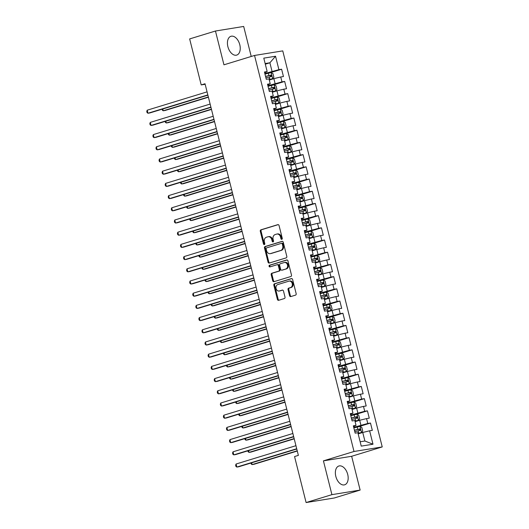 <?xml version="1.0" encoding="UTF-8"?>
<svg xmlns="http://www.w3.org/2000/svg" width="529" height="529" viewBox="0 0 529 529"><rect width="100%" height="100%" fill="white"/><g stroke="black" fill="none" stroke-linecap="round" stroke-linejoin="round"><path stroke-width="0.79" d="M281.812 239.326A0.866 0.688 -99.2 0 0 282.261 238.288L279.061 225.559A1.237 0.979 -99.2 0 0 277.824 224.653L260.936 229.817A1.237 0.979 -99.2 0 0 260.294 231.305L263.495 244.028A0.866 0.688 -99.2 0 0 264.804 243.631L264.394 241.978A3.961 3.128 -99.2 0 1 266.431 237.23L267.839 236.8A3.961 3.128 -99.2 0 1 268.17 236.721A3.961 3.128 -99.2 0 1 271.807 239.71L272.217 241.356A0.866 0.688 -99.2 0 0 273.533 240.959L273.116 239.306A3.961 3.128 -99.2 0 1 275.159 234.559L276.568 234.129A3.961 3.128 -99.2 0 1 276.898 234.049A3.961 3.128 -99.2 0 1 280.529 237.038L280.945 238.685A0.866 0.688 -99.2 0 0 281.812 239.326M347.718 474.44A9.833 5.991 73 0 0 338.891 466.003A9.833 5.991 73 0 0 335.816 476.371A9.833 5.991 73 0 0 344.644 484.809A9.833 5.991 73 0 0 347.718 474.44M239.782 44.727A9.833 5.991 73 0 0 230.955 36.289A9.833 5.991 73 0 0 227.88 46.658A9.833 5.991 73 0 0 236.708 55.095A9.833 5.991 73 0 0 239.782 44.727M289.548 295.671A1.237 0.979 -99.2 0 0 290.785 296.577L295.526 295.129A1.237 0.979 -99.2 0 0 296.161 293.641L292.616 279.51A1.237 0.979 -99.2 0 0 291.373 278.604L274.485 283.769A1.237 0.979 -99.2 0 0 273.85 285.257L277.401 299.388A1.237 0.979 -99.2 0 0 278.638 300.3L284.357 298.548A1.237 0.979 -99.2 0 0 284.999 297.06L283.478 291.016A1.237 0.979 -99.2 0 0 282.241 290.104L279.405 290.97A3.313 2.619 -99.2 0 1 279.127 291.036A3.313 2.619 -99.2 0 1 276.045 288.365A3.313 2.619 -99.2 0 1 277.791 284.562L288.913 281.163A3.313 2.619 -99.2 0 1 289.184 281.097A3.313 2.619 -99.2 0 1 292.266 283.769A3.313 2.619 -99.2 0 1 290.52 287.571L288.669 288.133A1.237 0.979 -99.2 0 0 288.027 289.621L289.548 295.671L290.309 295.546A1.237 0.979 -99.2 0 0 291.148 296.471M331.914 494.648L360.137 490.079L351.653 456.282L323.424 460.852L331.914 494.648L306.106 502.55L294.554 456.553L298.376 455.383L205.027 83.747L201.205 84.918L205.159 84.276M323.424 460.852L354.013 451.488L254.535 55.452L282.757 50.883L382.236 446.919L354.013 451.488M251.222 56.464L243.684 26.45L215.462 31.019L223.952 64.816L254.535 55.452M215.462 31.019L189.653 38.921L201.205 84.918M286.169 257.881A1.237 0.979 -99.2 0 0 286.811 256.4L283.26 242.269A1.237 0.979 -99.2 0 0 282.017 241.356L265.128 246.527A1.237 0.979 -99.2 0 0 264.493 248.015L268.044 262.146A1.237 0.979 -99.2 0 0 269.281 263.052L286.169 257.881M287.935 260.89L291.486 275.02A1.237 0.979 -99.2 0 1 290.851 276.508L273.962 281.679A1.237 0.979 -99.2 0 1 272.719 280.767L271.198 274.716A1.237 0.979 -99.2 0 1 271.84 273.235L278.69 271.139A1.237 0.979 -99.2 0 0 279.325 269.651L278.32 265.637A1.237 0.979 -99.2 0 0 277.077 264.731L269.949 266.914A0.866 0.688 -99.2 0 1 269.526 265.234L286.698 259.977A1.237 0.979 -99.2 0 1 287.935 260.89M269.598 72.903L281.613 69.226L278.902 69.663L275.536 56.239L263.786 58.144L267.158 71.56L264.447 72.004L266.285 79.324L268.997 78.887L270.22 83.767L267.515 84.204L269.354 91.524L272.058 91.087L273.288 95.967L270.577 96.404L272.415 103.724L275.126 103.287L276.35 108.167L273.645 108.604L275.483 115.924L278.188 115.487L279.418 120.367L276.707 120.804L278.545 128.124L281.256 127.687L282.479 132.567L279.775 133.004L281.613 140.324L284.318 139.887L285.548 144.767L282.836 145.204L284.675 152.524L287.386 152.088L288.609 156.968L285.905 157.411L287.743 164.731L290.447 164.288L291.677 169.168L288.966 169.611L290.805 176.931L293.516 176.488L294.739 181.368L292.034 181.811L293.873 189.131L296.577 188.694L297.807 193.574L295.096 194.011L296.934 201.331L299.645 200.894L300.869 205.774L298.158 206.211L300.003 213.531L302.707 213.094L303.93 217.974L301.226 218.411L303.064 225.731L305.775 225.294L306.999 230.175L304.287 230.611L306.126 237.931L308.837 237.495L310.06 242.375L307.356 242.811L309.194 250.131L311.898 249.695L313.128 254.575L310.417 255.011L312.255 262.331L314.967 261.895L316.19 266.775L313.485 267.218L315.324 274.538L318.028 274.095L319.258 278.975L316.547 279.418L318.385 286.738L321.096 286.295L322.32 291.175L319.615 291.618L321.453 298.938L324.158 298.501L325.388 303.382L322.677 303.818L324.515 311.138L327.226 310.702L328.449 315.582L325.745 316.018L327.583 323.338L330.288 322.902L331.518 327.782L328.807 328.218L330.645 335.538L333.356 335.102L334.579 339.982L331.875 340.418L333.713 347.738L336.418 347.302L337.641 352.182L334.936 352.618L336.775 359.938L339.486 359.502L340.709 364.382L337.998 364.818L339.843 372.138L342.547 371.702L343.771 376.582L341.066 377.025L342.904 384.345L345.609 383.902L346.839 388.782L344.128 389.225L345.966 396.545L348.677 396.102L349.9 400.982L347.196 401.425L349.034 408.745L351.739 408.309L352.969 413.189L350.258 413.625L352.096 420.945L354.807 420.509L356.03 425.389L353.326 425.825L355.164 433.145L357.869 432.709L361.241 446.126L372.991 444.228L364.891 441.014L362.742 432.471L358.166 433.873M281.613 69.226L283.451 76.546L280.74 76.983L281.97 81.863L267.899 85.731M272.666 85.103L284.675 81.426L281.97 81.863M284.675 81.426L286.513 88.746L283.808 89.183L285.032 94.063L270.96 97.931M275.728 97.303L287.743 93.626L285.032 94.063M287.743 93.626L289.581 100.946L286.87 101.383L288.1 106.263L274.029 110.131M278.796 109.503L290.805 105.826L288.1 106.263M290.805 105.826L292.643 113.146L289.938 113.583L291.162 118.463L277.09 122.331M281.858 121.703L293.873 118.027L291.162 118.463M293.873 118.027L295.711 125.347L293 125.783L294.23 130.663L280.158 134.531M284.926 133.903L296.934 130.227L294.23 130.663M296.934 130.227L298.773 137.547L296.068 137.99L297.291 142.87L283.22 146.731M287.988 146.103L300.003 142.427L297.291 142.87M300.003 142.427L301.841 149.747L299.13 150.19L300.36 155.07L286.288 158.938M291.056 158.31L303.064 154.627L300.36 155.07M303.064 154.627L304.902 161.947L302.198 162.39L303.421 167.27L289.35 171.138M294.117 170.51L306.132 166.833L303.421 167.27M306.132 166.833L307.971 174.153L305.259 174.59L306.489 179.47L292.418 183.338M297.179 182.71L309.194 179.033L306.489 179.47M309.194 179.033L311.032 186.353L308.328 186.79L309.551 191.67L295.48 195.538M300.247 194.91L312.262 191.233L309.551 191.67M312.262 191.233L314.1 198.554L311.389 198.99L312.613 203.87L298.541 207.738M303.309 207.11L315.324 203.434L312.613 203.87M315.324 203.434L317.162 210.754L314.457 211.19L315.681 216.07L301.609 219.938M306.377 219.31L318.385 215.634L315.681 216.07M318.385 215.634L320.23 222.954L317.519 223.39L318.742 228.27L304.671 232.138M309.439 231.51L321.453 227.834L318.742 228.27M321.453 227.834L323.292 235.154L320.581 235.59L321.811 240.47L307.739 244.338M312.507 243.71L324.515 240.034L321.811 240.47M324.515 240.034L326.353 247.354L323.649 247.797L324.872 252.677L310.801 256.539M315.568 255.91L327.583 252.234L324.872 252.677M327.583 252.234L329.422 259.554L326.71 259.997L327.94 264.877L313.869 268.745M318.637 268.117L330.645 264.434L327.94 264.877M330.645 264.434L332.483 271.754L329.779 272.197L331.002 277.077L316.931 280.945M321.698 280.317L333.713 276.641L331.002 277.077M333.713 276.641L335.551 283.961L332.84 284.397L334.07 289.277L319.999 293.145M324.766 292.517L336.775 288.841L334.07 289.277M336.775 288.841L338.613 296.161L335.908 296.597L337.132 301.477L323.06 305.345M327.828 304.717L339.843 301.041L337.132 301.477M339.843 301.041L341.681 308.361L338.97 308.797L340.2 313.677L326.128 317.545M330.896 316.917L342.904 313.241L340.2 313.677M342.904 313.241L344.743 320.561L342.038 320.997L343.261 325.877L329.19 329.746M333.958 329.117L345.973 325.441L343.261 325.877M345.973 325.441L347.811 332.761L345.1 333.197L346.33 338.077L332.258 341.946M337.019 341.317L349.034 337.641L346.33 338.077M349.034 337.641L350.872 344.961L348.168 345.397L349.391 350.277L335.32 354.146M340.087 353.517L352.096 349.841L349.391 350.277M352.096 349.841L353.941 357.161L351.23 357.604L352.453 362.484L338.381 366.346M343.149 365.718L355.164 362.041L352.453 362.484M355.164 362.041L357.002 369.361L354.298 369.804L355.521 374.684L341.45 378.552M346.217 377.924L358.226 374.241L355.521 374.684M358.226 374.241L360.064 381.561L357.359 382.004L358.583 386.884L344.511 390.752M349.279 390.124L361.294 386.448L358.583 386.884M361.294 386.448L363.132 393.768L360.421 394.204L361.651 399.084L347.579 402.953M352.347 402.324L364.355 398.648L361.651 399.084M364.355 398.648L366.194 405.968L363.489 406.404L364.712 411.284L350.641 415.153M355.409 414.524L367.424 410.848L364.712 411.284M367.424 410.848L369.262 418.168L366.551 418.604L367.781 423.484L353.709 427.353M358.477 426.724L370.485 423.048L367.781 423.484M370.485 423.048L372.323 430.368L369.619 430.804L372.991 444.228M353.517 426.599L356.03 425.389M369.619 430.804L362.742 432.471M350.456 414.399L352.969 413.189M360.904 425.151L359.68 420.271L355.098 421.673M366.551 418.604L359.68 420.271M347.388 402.192L349.9 400.982M357.842 412.951L356.612 408.071L352.036 409.472M363.489 406.404L356.612 408.071M344.326 389.992L346.839 388.782M354.774 400.751L353.551 395.871L348.968 397.272M360.421 394.204L353.551 395.871M341.258 377.792L343.771 376.582M351.712 388.55L350.482 383.664L345.906 385.072M357.359 382.004L350.482 383.664M338.196 365.592L340.709 364.382M348.644 376.344L347.421 371.464L342.838 372.866M354.298 369.804L347.421 371.464M335.128 353.392L337.641 352.182M345.582 364.144L344.353 359.264L339.777 360.666M351.23 357.604L344.353 359.264M332.067 341.192L334.579 339.982M342.514 351.944L341.291 347.064L336.709 348.466M348.168 345.397L341.291 347.064M328.998 328.992L331.518 327.782M339.453 339.744L338.223 334.864L333.647 336.265M345.1 333.197L338.223 334.864M325.937 316.792L328.449 315.582M336.384 327.544L335.161 322.664L330.579 324.065M342.038 320.997L335.161 322.664M322.869 304.592L325.388 303.382M333.323 315.344L332.1 310.463L327.517 311.865M338.97 308.797L332.1 310.463M319.807 292.385L322.32 291.175M330.255 303.143L329.031 298.263L324.456 299.665M335.908 296.597L329.031 298.263M316.745 280.185L319.258 278.975M327.193 290.943L325.97 286.063L321.387 287.465M332.84 284.397L325.97 286.063M313.677 267.985L316.19 266.775M324.132 278.743L322.902 273.857L318.326 275.265M329.779 272.197L322.902 273.857M310.616 255.785L313.128 254.575M321.063 266.537L319.84 261.657L315.258 263.058M326.71 259.997L319.84 261.657M307.547 243.585L310.06 242.375M318.002 254.337L316.772 249.457L312.196 250.858M323.649 247.797L316.772 249.457M304.486 231.385L306.999 230.175M314.934 242.137L313.71 237.257L309.128 238.658M320.581 235.59L313.71 237.257M301.418 219.185L303.93 217.974M311.872 229.936L310.642 225.056L306.066 226.458M317.519 223.39L310.642 225.056M298.356 206.984L300.869 205.774M308.804 217.736L307.58 212.856L302.998 214.258M314.457 211.19L307.58 212.856M295.288 194.784L297.807 193.574M305.742 205.536L304.512 200.656L299.936 202.058M311.389 198.99L304.512 200.656M292.226 182.578L294.739 181.368M302.674 193.336L301.451 188.456L296.868 189.858M308.328 186.79L301.451 188.456M289.158 170.378L291.677 169.168M299.612 181.136L298.382 176.256L293.807 177.658M305.259 174.59L298.382 176.256M286.096 158.178L288.609 156.968M296.544 168.936L295.321 164.05L290.738 165.458M302.198 162.39L295.321 164.05M283.028 145.978L285.548 144.767M293.483 156.729L292.259 151.849L287.677 153.251M299.13 150.19L292.259 151.849M279.967 133.777L282.479 132.567M290.421 144.529L289.191 139.649L284.615 141.051M296.068 137.99L289.191 139.649M276.905 121.577L279.418 120.367M287.353 132.329L286.129 127.449L281.547 128.851M293 125.783L286.129 127.449M273.837 109.377L276.35 108.167M284.291 120.129L283.061 115.249L278.485 116.651M289.938 113.583L283.061 115.249M270.775 97.177L273.288 95.967M281.223 107.929L280 103.049L275.417 104.451M286.87 101.383L280 103.049M267.707 84.977L270.22 83.767M278.161 95.729L276.932 90.849L272.356 92.251M283.808 89.183L276.932 90.849M264.645 72.771L267.158 71.56M275.093 83.529L273.87 78.649L269.287 80.051M280.74 76.983L273.87 78.649M306.106 502.55L334.328 497.981L360.137 490.079M351.653 456.282L382.236 446.919M360.15 441.781L364.891 441.014M265.307 64.188L269.883 62.786L265.148 63.553M278.902 69.663L264.831 73.531M272.032 71.329L269.883 62.786L275.536 56.239M282.096 239.128A0.866 0.688 -99.2 0 1 281.706 238.566L281.296 236.919A3.961 3.128 -99.2 0 0 277.659 233.924L276.898 234.049M268.17 236.721L268.93 236.595A3.961 3.128 -99.2 0 1 272.567 239.591L272.984 241.237A0.866 0.688 -99.2 0 0 273.374 241.799M278.228 224.633L261.696 229.698A1.237 0.979 -99.2 0 0 261.062 231.18L264.255 243.909A0.866 0.688 -99.2 0 0 264.645 244.471M282.426 241.343L265.895 246.402A1.237 0.979 -99.2 0 0 265.254 247.889L268.805 262.02A1.237 0.979 -99.2 0 0 269.638 262.946M282.274 243.988A0.866 0.688 -99.2 0 0 281.408 243.347L266.583 247.889A0.866 0.688 -99.2 0 0 266.14 248.928L266.576 250.667A3.961 3.128 -99.2 0 0 270.207 253.656A3.961 3.128 -99.2 0 0 270.537 253.576L280.674 250.475A3.961 3.128 -99.2 0 0 282.711 245.721L282.274 243.988L283.041 243.862A0.866 0.688 -99.2 0 0 282.169 243.228L281.554 243.327M270.207 253.656L270.974 253.53A3.961 3.128 -99.2 0 0 271.304 253.451L270.537 253.576M283.041 243.862L283.471 245.601A3.961 3.128 -99.2 0 1 281.435 250.349L271.304 253.451M277.289 264.698L277.844 264.606A1.237 0.979 -99.2 0 1 279.081 265.518L280.086 269.526A1.237 0.979 -99.2 0 1 279.451 271.013L272.6 273.109A1.237 0.979 -99.2 0 0 271.966 274.597L273.48 280.641A1.237 0.979 -99.2 0 0 274.32 281.567M287.102 259.964L270.293 265.115A0.866 0.688 -99.2 0 0 270.372 266.781M285.792 268.963A3.313 2.619 -99.2 0 0 287.538 265.161A3.313 2.619 -99.2 0 0 284.463 262.49A3.313 2.619 -99.2 0 0 284.185 262.556L280.271 263.753A1.237 0.979 -99.2 0 0 279.629 265.241L280.641 269.248A1.237 0.979 -99.2 0 0 281.878 270.16L286.559 268.838A3.313 2.619 -99.2 0 0 288.305 265.042A3.313 2.619 -99.2 0 0 285.224 262.364L284.463 262.49M282.433 270.068A1.237 0.979 -99.2 0 0 282.638 270.035L281.878 270.16M286.559 268.838L282.638 270.035M289.184 281.097L289.952 280.972A3.313 2.619 -99.2 0 1 293.026 283.65A3.313 2.619 -99.2 0 1 291.281 287.445L289.429 288.014A1.237 0.979 -99.2 0 0 288.794 289.495L290.309 295.546M279.127 291.036L279.887 290.91A3.313 2.619 -99.2 0 0 280.165 290.851L279.405 290.97M282.645 290.09L280.165 290.851M291.777 278.585L275.245 283.65A1.237 0.979 -99.2 0 0 274.611 285.131L278.161 299.262A1.237 0.979 -99.2 0 0 278.995 300.188M269.175 79.595L272.64 78.695L273.857 77.227L272.938 73.571L271.106 72.599L264.969 74.073M272.64 78.695L269.149 79.495M162.773 108.987L163.223 110.779L165.134 110.468L208.413 97.217M265.922 77.856L271.364 76.507L271 75.045L265.551 76.388M265.578 76.493L269.625 75.462L270.531 76.328M162.086 109.199L162.324 110.151L163.223 110.779L208.347 96.966M207.837 94.916L147.968 113.246L147.201 110.197L207.07 91.867M207.897 95.174L149.872 112.935L147.968 113.246L147.069 112.617L146.764 111.401L147.201 110.197M272.243 91.801L275.702 90.895L276.925 89.427L276.006 85.771L274.174 84.799L268.031 86.273M275.702 90.895L272.217 91.696M165.841 121.187L166.291 122.979L168.196 122.668L211.474 109.417M268.983 90.056L274.432 88.707L274.062 87.245L268.62 88.588M268.646 88.693L272.686 87.662L273.592 88.528M165.147 121.399L165.392 122.351L166.291 122.979L211.415 109.166M275.305 104.001L278.77 103.095L279.986 101.634L279.067 97.971L277.236 96.999L271.099 98.473M278.77 103.095L275.278 103.896M168.903 133.387L169.353 135.179L171.264 134.869L214.543 121.617M272.051 102.256L277.494 100.907L277.13 99.445L271.681 100.788M271.708 100.894L275.754 99.869L276.66 100.735M168.215 133.599L168.453 134.551L169.353 135.179L214.476 121.366M210.899 107.123L151.036 125.446L150.269 122.397L210.132 104.068M210.965 107.374L152.941 125.142L151.036 125.446L150.13 124.818L149.826 123.601L150.269 122.397M213.961 119.323L154.098 137.646L153.331 134.597L213.2 116.268M214.027 119.574L156.002 137.342L154.098 137.646L153.198 137.024L152.894 135.801L153.331 134.597M278.366 116.201L281.831 115.302L283.055 113.834L282.136 110.171L280.297 109.199L274.161 110.673M281.831 115.302L278.34 116.096M171.971 145.594L172.421 147.379L174.325 147.069L217.604 133.824M275.113 114.456L280.562 113.107L280.191 111.645L274.743 112.994M274.769 113.1L278.816 112.069L279.722 112.935M171.277 145.806L171.515 146.751L172.421 147.379L217.545 133.566M281.435 128.402L284.9 127.502L286.116 126.034L285.197 122.371L283.365 121.399L277.229 122.873M284.9 127.502L281.408 128.296M175.033 157.794L175.483 159.579L177.387 159.275L220.672 146.024M278.181 126.656L283.623 125.313L283.26 123.846L277.811 125.194M277.837 125.3L281.884 124.269L282.79 125.135M174.345 158.006L174.583 158.951L175.483 159.579L220.606 145.766M217.029 131.523L157.159 149.852L156.399 146.798L216.262 128.468M217.095 131.774L159.07 149.542L157.159 149.852L156.26 149.224L155.956 148.001L156.399 146.798M220.09 143.723L160.227 162.053L159.46 158.998L219.33 140.674M220.157 143.981L162.132 161.742L160.227 162.053L159.328 161.424L159.017 160.201L159.46 158.998M284.496 140.602L287.961 139.702L289.184 138.234L288.265 134.571L286.427 133.599L280.291 135.074M287.961 139.702L284.47 140.496M178.101 169.994L178.551 171.78L180.455 171.475L223.734 158.224M281.243 138.856L286.692 137.514L286.321 136.046L280.873 137.395M280.899 137.5L284.946 136.469L285.852 137.335M177.407 170.206L177.645 171.151L178.551 171.78L223.674 157.966M223.159 155.923L163.289 174.253L162.529 171.198L222.392 152.874M223.225 156.181L165.2 173.942L163.289 174.253L162.39 173.624L162.086 172.401L162.529 171.198M287.564 152.802L291.029 151.902L292.246 150.434L291.327 146.771L289.495 145.799L283.359 147.274M291.029 151.902L287.538 152.696M181.163 182.194L181.612 183.98L183.517 183.675L226.802 170.424M284.304 151.056L289.753 149.714L289.389 148.246L283.941 149.595M283.967 149.7L288.014 148.669L288.92 149.535M180.475 182.406L180.713 183.358L181.612 183.98L226.736 170.166M226.22 168.123L166.357 186.453L165.59 183.404L225.453 165.074M226.286 168.381L168.262 186.142L166.357 186.453L165.458 185.824L165.147 184.601L165.59 183.404M290.626 165.002L294.091 164.102L295.308 162.634L294.389 158.978L292.557 157.999L286.42 159.474M294.091 164.102L290.6 164.896M184.231 194.394L184.674 196.186L186.585 195.875L229.864 182.624M287.373 163.256L292.821 161.914L292.451 160.446L287.002 161.795M287.029 161.9L291.076 160.869L291.982 161.735M183.537 194.606L183.775 195.558L184.674 196.186L229.798 182.366M293.694 177.202L297.153 176.302L298.376 174.834L297.457 171.178L295.625 170.206L289.489 171.68M297.153 176.302L293.668 177.096M187.292 206.594L187.742 208.386L189.647 208.076L232.932 194.824M290.434 175.463L295.883 174.114L295.513 172.652L290.071 173.995M290.097 174.101L294.137 173.069L295.05 173.935M186.605 206.806L186.843 207.758L187.742 208.386L232.866 194.566M296.756 189.402L300.221 188.503L301.437 187.035L300.518 183.378L298.687 182.406L292.55 183.88M300.221 188.503L296.729 189.303M190.354 218.794L190.804 220.586L192.715 220.276L235.994 207.024M293.502 187.663L298.951 186.314L298.581 184.852L293.132 186.195M293.159 186.301L297.205 185.269L298.111 186.135M189.666 219.006L189.904 219.958L190.804 220.586L235.927 206.773M299.824 201.609L303.282 200.703L304.506 199.235L303.586 195.578L301.755 194.606L295.618 196.08M303.282 200.703L299.798 201.503M193.422 230.994L193.872 232.786L195.776 232.476L239.062 219.224M296.564 199.863L302.013 198.514L301.642 197.053L296.2 198.395M296.227 198.501L300.267 197.469L301.173 198.335M192.735 231.206L192.973 232.158L193.872 232.786L238.996 218.973M302.886 213.809L306.351 212.903L307.567 211.441L306.648 207.778L304.816 206.806L298.68 208.281M306.351 212.903L302.859 213.703M196.484 243.195L196.933 244.987L198.844 244.676L242.123 231.424M299.632 212.063L305.074 210.714L304.711 209.253L299.262 210.595M299.288 210.701L303.335 209.676L304.241 210.542M195.796 243.406L196.034 244.358L196.933 244.987L242.057 231.173M305.954 226.009L309.412 225.109L310.635 223.641L309.716 219.978L307.885 219.006L301.748 220.481M309.412 225.109L305.927 225.903M199.552 255.401L200.002 257.187L201.906 256.876L245.185 243.631M302.694 224.263L308.142 222.914L307.772 221.453L302.33 222.802M302.357 222.907L306.397 221.876L307.303 222.742M198.858 255.613L199.102 256.558L200.002 257.187L245.125 243.373M309.015 238.209L312.48 237.309L313.697 235.841L312.778 232.178L310.946 231.206L304.81 232.681M312.48 237.309L308.989 238.103M202.614 267.601L203.063 269.387L204.974 269.082L248.253 255.831M305.762 236.463L311.204 235.121L310.84 233.653L305.392 235.002M305.418 235.107L309.465 234.076L310.371 234.942M201.926 267.813L202.164 268.758L203.063 269.387L248.187 255.573M312.084 250.409L315.542 249.509L316.765 248.041L315.846 244.378L314.014 243.406L307.871 244.881M315.542 249.509L312.057 250.303M205.682 279.801L206.131 281.587L208.036 281.283L251.315 268.031M308.824 248.663L314.272 247.321L313.902 245.853L308.46 247.202M308.486 247.308L312.527 246.276L313.433 247.142M204.988 280.013L205.232 280.959L206.131 281.587L251.255 267.773M315.145 262.609L318.61 261.71L319.827 260.242L318.908 256.578L317.076 255.606L310.94 257.081M318.61 261.71L315.119 262.503M208.743 292.001L209.193 293.787L211.104 293.483L254.383 280.231M311.892 260.863L317.334 259.521L316.97 258.053L311.521 259.402M311.548 259.508L315.595 258.476L316.501 259.342M208.056 292.213L208.294 293.165L209.193 293.787L254.317 279.973M318.207 274.809L321.672 273.91L322.895 272.442L321.976 268.785L320.138 267.806L314.001 269.281M321.672 273.91L318.18 274.703M211.812 304.201L212.261 305.993L214.166 305.683L257.444 292.431M314.953 273.063L320.402 271.721L320.032 270.253L314.583 271.602M314.61 271.708L318.656 270.676L319.562 271.542M211.117 304.413L211.355 305.365L212.261 305.993L257.385 292.173M321.275 287.009L324.74 286.11L325.957 284.642L325.037 280.985L323.206 280.013L317.069 281.488M324.74 286.11L321.248 286.903M214.873 316.402L215.323 318.193L217.227 317.883L260.513 304.631M318.015 285.27L323.464 283.921L323.1 282.46L317.651 283.802M317.678 283.908L321.725 282.876L322.63 283.742M214.185 316.613L214.424 317.565L215.323 318.193L260.447 304.373M324.337 299.216L327.801 298.31L329.025 296.842L328.099 293.185L326.267 292.213L320.131 293.688M327.801 298.31L324.31 299.11M217.941 328.602L218.391 330.394L220.295 330.083L263.574 316.831M321.083 297.47L326.532 296.121L326.162 294.66L320.713 296.002M320.739 296.108L324.786 295.076L325.692 295.942M217.247 328.813L217.485 329.765L218.391 330.394L263.515 316.58M327.405 311.416L330.87 310.51L332.086 309.042L331.167 305.385L329.336 304.413L323.199 305.888M330.87 310.51L327.378 311.31M221.003 340.802L221.453 342.594L223.357 342.283L266.642 329.031M324.145 309.67L329.593 308.321L329.23 306.86L323.781 308.202M323.808 308.308L327.854 307.283L328.76 308.142M220.315 341.013L220.553 341.965L221.453 342.594L266.576 328.78M330.466 323.616L333.931 322.71L335.148 321.248L334.229 317.585L332.397 316.613L326.261 318.088M333.931 322.71L330.44 323.51M224.065 353.002L224.514 354.794L226.425 354.483L269.704 341.231M327.213 321.87L332.662 320.521L332.291 319.06L326.843 320.409M326.869 320.508L330.916 319.483L331.822 320.349M223.377 353.213L223.615 354.166L224.514 354.794L269.638 340.98M333.534 335.816L336.993 334.917L338.216 333.449L337.297 329.785L335.465 328.813L329.329 330.288M336.993 334.917L333.508 335.71M227.133 365.208L227.582 366.994L229.487 366.683L272.772 353.438M330.275 334.07L335.723 332.721L335.353 331.26L329.911 332.609M329.937 332.715L333.978 331.683L334.89 332.549M226.445 365.42L226.683 366.366L227.582 366.994L272.706 353.18M336.596 348.016L340.061 347.117L341.278 345.649L340.359 341.985L338.527 341.013L332.391 342.488M340.061 347.117L336.57 347.91M230.194 377.408L230.644 379.194L232.555 378.89L275.834 365.638M333.343 346.27L338.791 344.928L338.421 343.46L332.972 344.809M332.999 344.915L337.046 343.883L337.952 344.749M229.507 377.62L229.745 378.566L230.644 379.194L275.768 365.38M339.664 360.216L343.123 359.317L344.346 357.849L343.427 354.185L341.595 353.213L335.459 354.688M343.123 359.317L339.638 360.11M233.263 389.609L233.712 391.394L235.617 391.09L278.902 377.838M336.404 358.47L341.853 357.128L341.483 355.66L336.041 357.009M336.067 357.115L340.107 356.083L341.013 356.949M232.575 389.82L232.813 390.766L233.712 391.394L278.836 377.58M342.726 372.416L346.191 371.517L347.408 370.049L346.488 366.392L344.657 365.413L338.52 366.888M346.191 371.517L342.699 372.31M236.324 401.809L236.774 403.594L238.685 403.29L281.964 390.038M339.473 370.67L344.915 369.328L344.551 367.86L339.102 369.209M339.129 369.315L343.176 368.283L344.081 369.149M235.636 402.02L235.874 402.972L236.774 403.594L281.897 389.78M345.794 384.616L349.252 383.717L350.476 382.249L349.557 378.592L347.725 377.613L341.589 379.088M349.252 383.717L345.768 384.51M239.392 414.009L239.842 415.801L241.746 415.49L285.025 402.238M342.534 382.87L347.983 381.528L347.613 380.06L342.17 381.409M342.197 381.515L346.237 380.483L347.143 381.349M238.698 414.22L238.943 415.172L239.842 415.801L284.966 401.98M348.856 396.816L352.321 395.917L353.537 394.449L352.618 390.792L350.787 389.82L344.65 391.295M352.321 395.917L348.829 396.71M242.454 426.209L242.904 428.001L244.815 427.69L288.093 414.438M345.602 395.077L351.044 393.728L350.681 392.267L345.232 393.609M345.258 393.715L349.305 392.683L350.211 393.55M241.766 426.42L242.004 427.372L242.904 428.001L288.027 414.181M351.924 409.023L355.382 408.117L356.606 406.649L355.686 402.992L353.848 402.02L347.712 403.495M355.382 408.117L351.897 408.917M245.522 438.409L245.972 440.201L247.876 439.89L291.155 426.639M348.664 407.277L354.113 405.928L353.742 404.467L348.294 405.809M348.32 405.915L352.367 404.883L353.273 405.75M244.828 438.62L245.066 439.573L245.972 440.201L291.095 426.387M229.288 180.323L169.419 198.653L168.652 195.604L228.521 177.275M229.348 180.581L171.33 198.342L169.419 198.653L168.52 198.025L168.215 196.808L168.652 195.604M232.35 192.523L172.487 210.853L171.72 207.804L231.583 189.475M232.416 192.781L174.391 210.542L172.487 210.853L171.588 210.225L171.277 209.008L171.72 207.804M235.418 204.723L175.549 223.053L174.782 220.004L234.651 201.675M235.478 204.981L177.46 222.742L175.549 223.053L174.649 222.425L174.345 221.208L174.782 220.004M238.48 216.93L178.617 235.253L177.85 232.205L237.713 213.875M238.546 217.181L180.521 234.949L178.617 235.253L177.718 234.625L177.407 233.408L177.85 232.205M241.548 229.13L181.678 247.453L180.911 244.405L240.781 226.075M241.608 229.381L183.589 247.149L181.678 247.453L180.779 246.831L180.475 245.608L180.911 244.405M244.61 241.33L184.747 259.66L183.98 256.605L243.843 238.275M244.676 241.581L186.651 259.349L184.747 259.66L183.841 259.031L183.537 257.808L183.98 256.605M247.678 253.53L187.808 271.86L187.041 268.805L246.911 250.482M247.737 253.788L189.713 271.549L187.808 271.86L186.909 271.232L186.605 270.008L187.041 268.805M250.739 265.73L190.876 284.06L190.109 281.005L249.972 262.682M250.806 265.988L192.781 283.749L190.876 284.06L189.971 283.432L189.666 282.208L190.109 281.005M253.801 277.93L193.938 296.26L193.171 293.211L253.041 274.882M253.867 278.188L195.842 295.949L193.938 296.26L193.039 295.632L192.728 294.408L193.171 293.211M256.869 290.13L197 308.46L196.239 305.412L256.102 287.082M256.935 290.388L198.911 308.149L197 308.46L196.1 307.832L195.796 306.615L196.239 305.412M259.931 302.33L200.068 320.66L199.301 317.612L259.17 299.282M259.997 302.588L201.972 320.349L200.068 320.66L199.168 320.032L198.858 318.815L199.301 317.612M262.999 314.53L203.129 332.86L202.369 329.812L262.232 311.482M263.065 314.788L205.04 332.556L203.129 332.86L202.23 332.232L201.926 331.015L202.369 329.812M266.061 326.737L206.198 345.06L205.431 342.012L265.293 323.682M266.127 326.988L208.102 344.756L206.198 345.06L205.298 344.432L204.988 343.215L205.431 342.012M269.129 338.937L209.259 357.26L208.492 354.212L268.362 335.882M269.188 339.188L211.17 356.956L209.259 357.26L208.36 356.639L208.056 355.415L208.492 354.212M272.19 351.137L212.327 369.467L211.56 366.412L271.423 348.082M272.256 351.388L214.232 369.156L212.327 369.467L211.428 368.839L211.117 367.615L211.56 366.412M275.259 363.337L215.389 381.667L214.622 378.612L274.491 360.289M275.318 363.595L217.3 381.356L215.389 381.667L214.49 381.039L214.185 379.815L214.622 378.612M278.32 375.537L218.457 393.867L217.69 390.812L277.553 372.489M278.386 375.795L220.362 393.556L218.457 393.867L217.558 393.239L217.247 392.015L217.69 390.812M281.388 387.737L221.519 406.067L220.752 403.019L280.621 384.689M281.448 387.995L223.43 405.756L221.519 406.067L220.619 405.439L220.315 404.216L220.752 403.019M284.45 399.937L224.587 418.267L223.82 415.219L283.683 396.889M284.516 400.195L226.491 417.956L224.587 418.267L223.681 417.639L223.377 416.422L223.82 415.219M287.518 412.137L227.649 430.467L226.881 427.419L286.751 409.089M287.578 412.395L229.553 430.156L227.649 430.467L226.749 429.839L226.445 428.622L226.881 427.419M290.58 424.337L230.717 442.667L229.95 439.619L289.813 421.289M290.646 424.595L232.621 442.363L230.717 442.667L229.811 442.039L229.507 440.822L229.95 439.619M354.985 421.223L358.45 420.317L359.667 418.849L358.748 415.192L356.916 414.22L350.78 415.695M358.45 420.317L354.959 421.117M248.584 450.609L249.033 452.401L250.944 452.09L294.223 438.839M351.732 419.477L357.174 418.128L356.81 416.667L351.362 418.009M351.388 418.115L355.435 417.09L356.341 417.95M247.896 450.82L248.134 451.773L249.033 452.401L294.157 438.587M293.641 436.544L233.778 454.867L233.011 451.819L292.881 433.489M293.707 436.795L235.683 454.563L233.778 454.867L232.879 454.239L232.568 453.022L233.011 451.819M358.047 433.423L361.512 432.517L362.735 431.056L361.816 427.392L359.978 426.42L353.841 427.895M361.512 432.517L358.021 433.317M251.652 462.809L252.102 464.601L254.006 464.29L297.285 451.039M354.794 431.677L360.242 430.328L359.872 428.867L354.423 430.216M354.45 430.315L358.497 429.29L359.403 430.156M250.958 463.02L251.196 463.973L252.102 464.601L297.225 450.787M296.709 448.744L236.84 467.067L236.079 464.019L295.942 445.689M296.776 448.995L238.751 466.763L236.84 467.067L235.941 466.446L235.636 465.222L236.079 464.019M281.296 236.919L280.529 237.038M272.984 241.237L272.217 241.356M272.567 239.591L271.807 239.71M264.255 243.909L263.495 244.028M261.062 231.18L260.294 231.305M261.696 229.698L260.936 229.817M281.706 238.566L280.945 238.685M268.805 262.02L268.044 262.146M265.254 247.889L264.493 248.015M265.895 246.402L265.128 246.527M281.435 250.349L280.674 250.475M283.471 245.601L282.711 245.721M273.48 280.641L272.719 280.767M271.966 274.597L271.198 274.716M272.6 273.109L271.84 273.235M279.451 271.013L278.69 271.139M280.086 269.526L279.325 269.651M279.081 265.518L278.32 265.637M270.293 265.115L269.526 265.234M288.794 289.495L288.027 289.621M289.429 288.014L288.669 288.133M291.281 287.445L290.52 287.571M278.161 299.262L277.401 299.388M274.611 285.131L273.85 285.257M275.245 283.65L274.485 283.769M272.666 78.662L271.152 72.618M268.891 75.535L268.309 73.214M269.843 79.317L269.261 76.996M269.625 75.462L271 75.045M275.735 90.862L274.22 84.819M271.959 87.735L271.377 85.414M272.911 91.517L272.329 89.196M272.686 87.662L274.062 87.245M278.796 103.062L277.282 97.025M275.02 99.935L274.439 97.614M275.973 103.717L275.391 101.396M275.754 99.869L277.13 99.445M281.864 115.262L280.344 109.225M278.089 112.135L277.507 109.814M279.034 115.917L278.452 113.596M278.816 112.069L280.191 111.645M284.926 127.463L283.412 121.425M281.15 124.335L280.568 122.014M282.102 128.117L281.521 125.796M281.884 124.269L283.26 123.846M287.994 139.663L286.473 133.625M284.218 136.535L283.637 134.221M285.164 140.317L284.582 138.003M284.946 136.469L286.321 136.046M291.056 151.863L289.542 145.825M287.28 148.735L286.698 146.421M288.232 152.517L287.65 150.203M288.014 148.669L289.389 148.246M294.124 164.063L292.603 158.026M290.348 160.935L289.766 158.621M291.294 164.717L290.712 162.403M291.076 160.869L292.451 160.446M297.186 176.269L295.671 170.226M293.41 173.135L292.828 170.821M294.362 176.917L293.78 174.603M294.137 173.069L295.513 172.652M300.254 188.469L298.733 182.426M296.478 185.342L295.896 183.021M297.424 189.124L296.842 186.803M297.205 185.269L298.581 184.852M303.315 200.67L301.801 194.626M299.54 197.542L298.958 195.221M300.492 201.324L299.91 199.003M300.267 197.469L301.642 197.053M306.384 212.87L304.863 206.832M302.601 209.742L302.019 207.421M303.553 213.524L302.972 211.203M303.335 209.676L304.711 209.253M309.445 225.07L307.931 219.032M305.669 221.942L305.088 219.621M306.622 225.724L306.04 223.403M306.397 221.876L307.772 221.453M312.507 237.27L310.992 231.233M308.731 234.142L308.149 231.821M309.683 237.924L309.101 235.603M309.465 234.076L310.84 233.653M315.575 249.47L314.061 243.433M311.799 246.342L311.217 244.028M312.751 250.124L312.163 247.81M312.527 246.276L313.902 245.853M318.637 261.67L317.122 255.633M314.861 258.542L314.279 256.228M315.813 262.324L315.231 260.01M315.595 258.476L316.97 258.053M321.705 273.87L320.184 267.833M317.929 270.742L317.347 268.428M318.875 274.525L318.293 272.21M318.656 270.676L320.032 270.253M324.766 286.077L323.252 280.033M320.991 282.949L320.409 280.628M321.943 286.725L321.361 284.41M321.725 282.876L323.1 282.46M327.835 298.277L326.314 292.233M324.059 295.149L323.477 292.828M325.004 298.931L324.422 296.61M324.786 295.076L326.162 294.66M330.896 310.477L329.382 304.433M327.12 307.349L326.538 305.028M328.073 311.131L327.491 308.81M327.854 307.283L329.23 306.86M333.964 322.677L332.443 316.64M330.189 319.549L329.607 317.228M331.134 323.331L330.552 321.01M330.916 319.483L332.291 319.06M337.026 334.877L335.512 328.84M333.25 331.749L332.668 329.428M334.202 335.531L333.62 333.21M333.978 331.683L335.353 331.26M340.094 347.077L338.573 341.04M336.318 343.949L335.73 341.628M337.264 347.732L336.682 345.411M337.046 343.883L338.421 343.46M343.156 359.277L341.641 353.24M339.38 356.149L338.798 353.835M340.332 359.932L339.75 357.617M340.107 356.083L341.483 355.66M346.224 371.477L344.703 365.44M342.442 368.349L341.86 366.035M343.394 372.132L342.812 369.817M343.176 368.283L344.551 367.86M349.285 383.677L347.771 377.64M345.51 380.549L344.928 378.235M346.462 384.332L345.88 382.017M346.237 380.483L347.613 380.06M352.347 395.884L350.833 389.84M348.571 392.756L347.989 390.435M349.524 396.532L348.942 394.217M349.305 392.683L350.681 392.267M355.415 408.084L353.894 402.04M351.64 404.956L351.058 402.635M352.592 408.738L352.003 406.417M352.367 404.883L353.742 404.467M358.477 420.284L356.963 414.24M354.701 417.156L354.119 414.835M355.653 420.939L355.071 418.618M355.435 417.09L356.81 416.667M361.545 432.484L360.024 426.447M357.769 429.356L357.187 427.035M358.715 433.139L358.133 430.818M358.497 429.29L359.872 428.867M282.241 243.208L281.481 243.333M277.943 264.579L277.183 264.705M282.539 270.061L281.772 270.187"/></g></svg>
